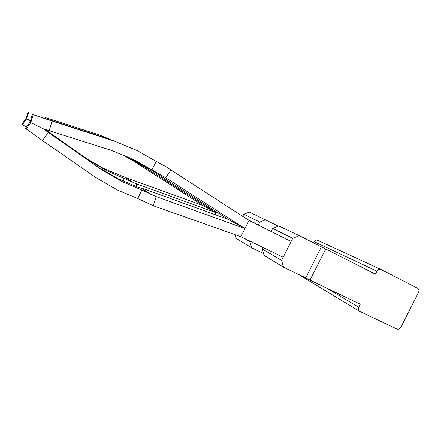 <?xml version="1.0" encoding="UTF-8"?>
<svg xmlns="http://www.w3.org/2000/svg" width="441" height="441" viewBox="0 0 441 441"><rect width="100%" height="100%" fill="white"/><g stroke="black" fill="none" stroke-linecap="round" stroke-linejoin="round"><path stroke-width="0.66" d="M288.216 239.992L273.767 232.683M247.561 219.48L256.034 223.703M258.31 224.943L259.755 222.066L243.801 214.205L242.732 216.344M250.146 241.21L249.887 241.718L243.807 238.129M271.176 231.376L272.659 228.421L292.73 238.311L281.606 260.438L283.475 267.213L264.098 255.394L262.301 249.044L281.606 260.438M263.079 247.5L262.301 249.044M243.801 214.205L249.419 212.082L278.381 226.2M235.136 234.673L236.227 238.388L251.635 247.787L249.887 241.718M259.755 222.066L265.691 219.783M263.575 253.547L251.635 247.787M292.73 238.311L299.323 235.703L278.861 226.013L272.659 228.421M299.323 235.703L321.368 246.866L305.74 277.885L283.475 267.213M321.368 246.866L325.695 249.005L310.017 280.118L360.264 304.202L358.748 307.201L326.169 287.863M358.748 307.201C358.02 308.948 358.29 310.304 359.553 311.28L396.972 329.025C398.521 329.543 399.816 328.953 400.852 327.261L418.531 292.377C419.275 290.564 418.989 289.191 417.666 288.271L380.98 269.484C379.365 268.883 378.02 269.457 376.945 271.198L375.429 274.197L325.695 249.005M305.74 277.885L310.017 280.118M376.945 271.198L314.102 241.662L313.496 242.875M314.102 241.662C315.001 240.213 316.158 239.75 317.564 240.279L380.798 269.401M299.935 275.283L299.257 274.776M249.016 220.428L240.88 236.707L249.016 220.428L165.799 166.615L156.213 161.434L151.902 169.868L132.928 159.162L111.259 150.326L49.177 130.712L52.115 121.071L114.158 141.037L137.206 150.568L156.213 161.434M249.044 220.439L291.143 241.475L283.194 257.279L240.88 236.707L153.281 205.738L137.724 198.522L141.859 190.021L121.815 181.483L117.73 178.566L137.168 186.857L144.918 189.233L228.251 219.409L151.313 169.983L130.812 158.302M171.191 169.846L165.612 177.673L151.902 169.868M153.281 205.738L156.169 196.598L244.937 228.559L165.612 177.673M156.169 196.598L141.859 190.021M137.724 198.522L117.543 190.06L95.978 177.607L42.441 140.596L25.473 128.392L30.098 121.986L32.386 114.428L110.278 139.433L114.158 141.037M244.937 228.559L228.251 219.409M150.8 194.299L142.074 188.516M160.607 174.642L151.313 169.983M42.441 140.596L48.328 132.421L101.634 169.686L121.815 181.483M43.411 128.838L98.172 167.128L117.73 178.566M52.115 121.071L32.386 114.428M33.125 114.886L30.787 122.609L43.064 128.728L49.177 130.712M101.634 169.686L98.172 167.128M48.328 132.421L43.064 128.728M30.098 121.986L30.787 122.609L26.063 129.152M291.143 241.475L248.167 219.877M215.147 214.662L216.107 212.744L202.992 205.55L133.573 161.086L123.502 155.32M216.531 211.906L216.107 212.744L145.083 167.315L133.573 161.086M140.784 164.702L125.123 155.982M145.58 166.626L145.083 167.315M133.645 159.896L133.292 160.585M216.107 212.744L136.809 183.925L132.184 181.968L125.409 177.48L103.536 168.429L106.694 170.684L132.184 181.968M125.409 177.48L202.992 205.55M44.954 118.425L45.236 117.515L99.793 135.111L110.14 139.389M215.169 214.668L216.548 211.917M45.236 117.515L99.793 135.111M136.037 186.378L136.809 183.925M123.21 180.904L124.472 178.302M28.654 112.108L26.62 118.85L30.468 120.768M26.322 127.223L22.497 124.555L26.62 118.85L26.096 118.375L28.092 111.76M44.458 129.18L88.834 160.221L106.694 170.684M44.75 129.274L86.166 158.247L103.536 168.429M88.834 160.221L86.166 158.247M26.096 118.375L22.05 123.971L22.497 124.555M359.553 311.28L299.731 275.173"/></g></svg>
